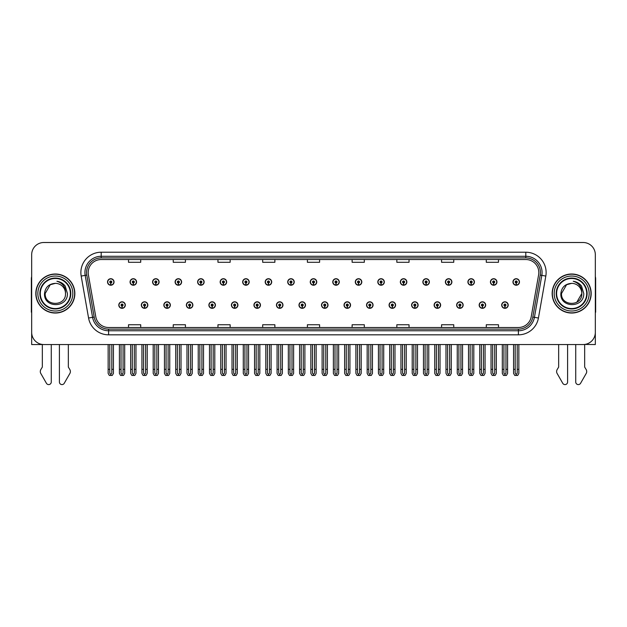 <?xml version="1.0" encoding="UTF-8"?>
<svg xmlns="http://www.w3.org/2000/svg" width="627" height="627" viewBox="0 0 627 627"><rect width="100%" height="100%" fill="white"/><g stroke="black" fill="none" stroke-linecap="round" stroke-linejoin="round"><path stroke-width="0.94" d="M321.51 305.067A3.253 3.253 0 0 0 324.762 308.319A3.253 3.253 0 0 0 328.015 305.067A3.253 3.253 0 0 0 324.762 301.814A3.253 3.253 0 0 0 321.51 305.067M344.035 305.067A3.253 3.253 0 0 0 347.287 308.319A3.253 3.253 0 0 0 350.54 305.067A3.253 3.253 0 0 0 347.287 301.814A3.253 3.253 0 0 0 344.035 305.067M366.552 305.067A3.253 3.253 0 0 0 369.805 308.319A3.253 3.253 0 0 0 373.057 305.067A3.253 3.253 0 0 0 369.805 301.814A3.253 3.253 0 0 0 366.552 305.067M434.127 305.067A3.253 3.253 0 0 0 437.38 308.319A3.253 3.253 0 0 0 440.632 305.067A3.253 3.253 0 0 0 437.38 301.814A3.253 3.253 0 0 0 434.127 305.067M479.169 305.067A3.253 3.253 0 0 0 482.422 308.319A3.253 3.253 0 0 0 485.674 305.067A3.253 3.253 0 0 0 482.422 301.814A3.253 3.253 0 0 0 479.169 305.067M456.652 305.067A3.253 3.253 0 0 0 459.904 308.319A3.253 3.253 0 0 0 463.157 305.067A3.253 3.253 0 0 0 459.904 301.814A3.253 3.253 0 0 0 456.652 305.067M389.077 305.067A3.253 3.253 0 0 0 392.33 308.319A3.253 3.253 0 0 0 395.582 305.067A3.253 3.253 0 0 0 392.33 301.814A3.253 3.253 0 0 0 389.077 305.067M298.985 305.067A3.253 3.253 0 0 0 302.238 308.319A3.253 3.253 0 0 0 305.49 305.067A3.253 3.253 0 0 0 302.238 301.814A3.253 3.253 0 0 0 298.985 305.067M276.46 305.067A3.253 3.253 0 0 0 279.713 308.319A3.253 3.253 0 0 0 282.965 305.067A3.253 3.253 0 0 0 279.713 301.814A3.253 3.253 0 0 0 276.46 305.067M253.943 305.067A3.253 3.253 0 0 0 257.195 308.319A3.253 3.253 0 0 0 260.448 305.067A3.253 3.253 0 0 0 257.195 301.814A3.253 3.253 0 0 0 253.943 305.067M231.418 305.067A3.253 3.253 0 0 0 234.67 308.319A3.253 3.253 0 0 0 237.923 305.067A3.253 3.253 0 0 0 234.67 301.814A3.253 3.253 0 0 0 231.418 305.067M208.893 305.067A3.253 3.253 0 0 0 212.145 308.319A3.253 3.253 0 0 0 215.398 305.067A3.253 3.253 0 0 0 212.145 301.814A3.253 3.253 0 0 0 208.893 305.067M186.368 305.067A3.253 3.253 0 0 0 189.62 308.319A3.253 3.253 0 0 0 192.873 305.067A3.253 3.253 0 0 0 189.62 301.814A3.253 3.253 0 0 0 186.368 305.067M163.843 305.067A3.253 3.253 0 0 0 167.095 308.319A3.253 3.253 0 0 0 170.348 305.067A3.253 3.253 0 0 0 167.095 301.814A3.253 3.253 0 0 0 163.843 305.067M141.326 305.067A3.253 3.253 0 0 0 144.578 308.319A3.253 3.253 0 0 0 147.831 305.067A3.253 3.253 0 0 0 144.578 301.814A3.253 3.253 0 0 0 141.326 305.067M118.801 305.067A3.253 3.253 0 0 0 122.053 308.319A3.253 3.253 0 0 0 125.306 305.067A3.253 3.253 0 0 0 122.053 301.814A3.253 3.253 0 0 0 118.801 305.067M411.602 305.067A3.253 3.253 0 0 0 414.855 308.319A3.253 3.253 0 0 0 418.107 305.067A3.253 3.253 0 0 0 414.855 301.814A3.253 3.253 0 0 0 411.602 305.067M310.247 281.978A3.253 3.253 0 0 0 313.5 285.23A3.253 3.253 0 0 0 316.753 281.978A3.253 3.253 0 0 0 313.5 278.725A3.253 3.253 0 0 0 310.247 281.978M332.772 281.978A3.253 3.253 0 0 0 336.025 285.23A3.253 3.253 0 0 0 339.278 281.978A3.253 3.253 0 0 0 336.025 278.725A3.253 3.253 0 0 0 332.772 281.978M355.297 281.978A3.253 3.253 0 0 0 358.55 285.23A3.253 3.253 0 0 0 361.803 281.978A3.253 3.253 0 0 0 358.55 278.725A3.253 3.253 0 0 0 355.297 281.978M422.864 281.978A3.253 3.253 0 0 0 426.117 285.23A3.253 3.253 0 0 0 429.37 281.978A3.253 3.253 0 0 0 426.117 278.725A3.253 3.253 0 0 0 422.864 281.978M445.389 281.978A3.253 3.253 0 0 0 448.642 285.23A3.253 3.253 0 0 0 451.895 281.978A3.253 3.253 0 0 0 448.642 278.725A3.253 3.253 0 0 0 445.389 281.978M467.907 281.978A3.253 3.253 0 0 0 471.159 285.23A3.253 3.253 0 0 0 474.412 281.978A3.253 3.253 0 0 0 471.159 278.725A3.253 3.253 0 0 0 467.907 281.978M377.815 281.978A3.253 3.253 0 0 0 381.067 285.23A3.253 3.253 0 0 0 384.32 281.978A3.253 3.253 0 0 0 381.067 278.725A3.253 3.253 0 0 0 377.815 281.978M490.432 281.978A3.253 3.253 0 0 0 493.684 285.23A3.253 3.253 0 0 0 496.937 281.978A3.253 3.253 0 0 0 493.684 278.725A3.253 3.253 0 0 0 490.432 281.978M287.722 281.978A3.253 3.253 0 0 0 290.975 285.23A3.253 3.253 0 0 0 294.228 281.978A3.253 3.253 0 0 0 290.975 278.725A3.253 3.253 0 0 0 287.722 281.978M265.197 281.978A3.253 3.253 0 0 0 268.45 285.23A3.253 3.253 0 0 0 271.703 281.978A3.253 3.253 0 0 0 268.45 278.725A3.253 3.253 0 0 0 265.197 281.978M242.68 281.978A3.253 3.253 0 0 0 245.933 285.23A3.253 3.253 0 0 0 249.185 281.978A3.253 3.253 0 0 0 245.933 278.725A3.253 3.253 0 0 0 242.68 281.978M220.155 281.978A3.253 3.253 0 0 0 223.408 285.23A3.253 3.253 0 0 0 226.66 281.978A3.253 3.253 0 0 0 223.408 278.725A3.253 3.253 0 0 0 220.155 281.978M197.63 281.978A3.253 3.253 0 0 0 200.883 285.23A3.253 3.253 0 0 0 204.136 281.978A3.253 3.253 0 0 0 200.883 278.725A3.253 3.253 0 0 0 197.63 281.978M175.105 281.978A3.253 3.253 0 0 0 178.358 285.23A3.253 3.253 0 0 0 181.611 281.978A3.253 3.253 0 0 0 178.358 278.725A3.253 3.253 0 0 0 175.105 281.978M152.588 281.978A3.253 3.253 0 0 0 155.841 285.23A3.253 3.253 0 0 0 159.093 281.978A3.253 3.253 0 0 0 155.841 278.725A3.253 3.253 0 0 0 152.588 281.978M130.063 281.978A3.253 3.253 0 0 0 133.316 285.23A3.253 3.253 0 0 0 136.568 281.978A3.253 3.253 0 0 0 133.316 278.725A3.253 3.253 0 0 0 130.063 281.978M107.538 281.978A3.253 3.253 0 0 0 110.791 285.23A3.253 3.253 0 0 0 114.043 281.978A3.253 3.253 0 0 0 110.791 278.725A3.253 3.253 0 0 0 107.538 281.978M400.339 281.978A3.253 3.253 0 0 0 403.592 285.23A3.253 3.253 0 0 0 406.845 281.978A3.253 3.253 0 0 0 403.592 278.725A3.253 3.253 0 0 0 400.339 281.978M501.694 305.067A3.253 3.253 0 0 0 504.947 308.319A3.253 3.253 0 0 0 508.199 305.067A3.253 3.253 0 0 0 504.947 301.814A3.253 3.253 0 0 0 501.694 305.067M512.957 281.978A3.253 3.253 0 0 0 516.209 285.23A3.253 3.253 0 0 0 519.462 281.978A3.253 3.253 0 0 0 516.209 278.725A3.253 3.253 0 0 0 512.957 281.978M584.67 344.442L595.329 344.544L595.329 254.695A12.195 12.195 0 0 0 583.126 242.5L43.874 242.5A12.195 12.195 0 0 0 31.671 254.695L31.671 344.544L42.33 344.544L42.33 367.085L40.88 369.475A4.068 4.068 0 0 0 40.59 373.096L46.429 383.293A2.594 2.594 0 0 0 51.273 381.992L51.273 344.544L59.4 344.544L59.4 381.992A2.594 2.594 0 0 0 64.244 383.293L70.083 373.096A4.068 4.068 0 0 0 69.793 369.475L68.343 367.085L68.343 344.544M558.657 344.544L558.657 367.085L557.207 369.475A4.068 4.068 0 0 0 556.917 373.096L562.756 383.293A2.594 2.594 0 0 0 567.6 381.992L567.6 344.544L575.727 344.544L575.727 381.992A2.594 2.594 0 0 0 580.571 383.293L586.41 373.096A4.068 4.068 0 0 0 586.12 369.475L584.67 367.085L584.67 344.544M35.825 293.522A19.515 19.515 0 0 0 55.341 313.038A19.515 19.515 0 0 0 74.848 293.522A19.515 19.515 0 0 0 55.341 274.007A19.515 19.515 0 0 0 35.825 293.522M552.152 293.522A19.515 19.515 0 0 0 571.659 313.038A19.515 19.515 0 0 0 591.175 293.522A19.515 19.515 0 0 0 571.659 274.007A19.515 19.515 0 0 0 552.152 293.522M88.188 272.541A13.01 13.01 0 0 1 101.198 259.531L525.802 259.531A13.01 13.01 0 0 1 538.617 274.798L531.218 316.76A13.01 13.01 0 0 1 518.404 327.506L108.596 327.506A13.01 13.01 0 0 1 95.782 316.76L88.383 274.798A13.01 13.01 0 0 1 88.188 272.541M86.557 272.541A14.633 14.633 0 0 0 86.785 275.088L94.183 317.043A14.633 14.633 0 0 0 108.596 329.136L518.404 329.136A14.633 14.633 0 0 0 532.817 317.043L540.215 275.088A14.633 14.633 0 0 0 525.802 257.909L101.198 257.909A14.633 14.633 0 0 0 86.557 272.541M81.181 276.076A20.33 20.33 0 0 1 101.198 252.219L525.802 252.219A20.33 20.33 0 0 1 545.819 276.076L538.428 318.03A20.33 20.33 0 0 1 518.404 334.826L108.596 334.826A20.33 20.33 0 0 1 88.572 318.03L81.181 276.076L85.178 275.371A16.263 16.263 0 0 1 101.198 256.278L525.802 256.278A16.263 16.263 0 0 1 541.822 275.371L534.423 317.325A16.263 16.263 0 0 1 518.404 330.758L108.596 330.758A16.263 16.263 0 0 1 92.577 317.325L85.178 275.371A16.263 16.263 0 0 1 84.935 272.541M583.126 242.5L43.874 242.5M31.671 254.695L31.671 332.349A12.195 12.195 0 0 0 43.874 344.544L583.126 344.544A12.195 12.195 0 0 0 595.329 332.349L595.329 254.695M307.402 259.531L307.402 262.29L319.598 262.29L319.598 259.531M262.682 259.531L262.682 262.29L274.877 262.29L274.877 259.531M217.961 259.531L217.961 262.29L230.156 262.29L230.156 259.531M173.24 259.531L173.24 262.29L185.435 262.29L185.435 259.531M128.519 259.531L128.519 262.29L140.714 262.29L140.714 259.531M352.123 259.531L352.123 262.29L364.318 262.29L364.318 259.531M396.844 259.531L396.844 262.29L409.039 262.29L409.039 259.531M441.565 259.531L441.565 262.29L453.76 262.29L453.76 259.531M486.286 259.531L486.286 262.29L498.481 262.29L498.481 259.531M319.598 327.506L319.598 324.755L307.402 324.755L307.402 327.506M274.877 327.506L274.877 324.755L262.682 324.755L262.682 327.506M230.156 327.506L230.156 324.755L217.961 324.755L217.961 327.506M185.435 327.506L185.435 324.755L173.24 324.755L173.24 327.506M140.714 327.506L140.714 324.755L128.519 324.755L128.519 327.506M364.318 327.506L364.318 324.755L352.123 324.755L352.123 327.506M409.039 327.506L409.039 324.755L396.844 324.755L396.844 327.506M453.76 327.506L453.76 324.755L441.565 324.755L441.565 327.506M498.481 327.506L498.481 324.755L486.286 324.755L486.286 327.506M505.965 344.544L505.965 373.12L504.947 374.57L503.928 373.12L503.928 369.342L502.305 369.342L502.305 373.41L503.481 375.44L506.42 375.44L507.588 373.41L507.588 344.544M504.9 306.086L504.813 308.116A3.049 3.049 0 0 1 501.898 305.067A3.049 3.049 0 0 1 504.947 302.018A3.049 3.049 0 0 1 507.995 305.067A3.049 3.049 0 0 1 505.08 308.116L504.994 306.086A1.019 1.019 0 0 0 505.965 305.067A1.019 1.019 0 0 0 504.947 304.048A1.019 1.019 0 0 0 503.928 305.067A1.019 1.019 0 0 0 504.9 306.086L504.931 305.474A0.408 0.408 0 0 1 504.539 305.067A0.408 0.408 0 0 1 504.947 304.659A0.408 0.408 0 0 1 505.354 305.067A0.408 0.408 0 0 1 504.962 305.474L504.994 306.086M502.305 344.544L502.305 369.342M503.928 344.544L503.928 369.342M505.965 369.342L507.588 369.342M517.228 344.544L517.228 373.12L516.209 374.57L515.19 373.12L515.19 369.342L513.568 369.342L513.568 373.41L514.743 375.44L517.675 375.44L518.85 373.41L518.85 344.544M516.162 282.989L516.076 285.019A3.049 3.049 0 0 1 513.16 281.978A3.049 3.049 0 0 1 516.209 278.929A3.049 3.049 0 0 1 519.258 281.978A3.049 3.049 0 0 1 516.342 285.019L516.256 282.989A1.019 1.019 0 0 0 517.228 281.978A1.019 1.019 0 0 0 516.209 280.959A1.019 1.019 0 0 0 515.19 281.978A1.019 1.019 0 0 0 516.162 282.989L516.193 282.385A0.408 0.408 0 0 1 515.802 281.978A0.408 0.408 0 0 1 516.209 281.57A0.408 0.408 0 0 1 516.617 281.978A0.408 0.408 0 0 1 516.225 282.385L516.256 282.989M513.568 344.544L513.568 369.342M515.19 344.544L515.19 369.342M517.228 369.342L518.85 369.342M483.441 344.544L483.441 373.12L482.422 374.57L481.411 373.12L481.411 369.342L479.78 369.342L479.78 373.41L480.956 375.44L483.895 375.44L485.063 373.41L485.063 344.544M482.382 306.086L482.288 308.116A3.049 3.049 0 0 1 479.373 305.067A3.049 3.049 0 0 1 482.422 302.018A3.049 3.049 0 0 1 485.47 305.067A3.049 3.049 0 0 1 482.555 308.116L482.469 306.086A1.019 1.019 0 0 0 483.441 305.067A1.019 1.019 0 0 0 482.422 304.048A1.019 1.019 0 0 0 481.411 305.067A1.019 1.019 0 0 0 482.382 306.086L482.406 305.474A0.408 0.408 0 0 1 482.014 305.067A0.408 0.408 0 0 1 482.422 304.659A0.408 0.408 0 0 1 482.829 305.067A0.408 0.408 0 0 1 482.445 305.474L482.469 306.086M479.78 344.544L479.78 369.342M481.411 344.544L481.411 369.342M483.441 369.342L485.063 369.342M460.916 344.544L460.916 373.12L459.904 374.57L458.886 373.12L458.886 369.342L457.255 369.342L457.255 373.41L458.431 375.44L461.37 375.44L462.546 373.41L462.546 344.544M459.857 306.086L459.771 308.116A3.049 3.049 0 0 1 456.848 305.067A3.049 3.049 0 0 1 459.904 302.018A3.049 3.049 0 0 1 462.953 305.067A3.049 3.049 0 0 1 460.038 308.116L459.944 306.086A1.019 1.019 0 0 0 460.916 305.067A1.019 1.019 0 0 0 459.904 304.048A1.019 1.019 0 0 0 458.886 305.067A1.019 1.019 0 0 0 459.857 306.086L459.881 305.474A0.408 0.408 0 0 1 459.497 305.067A0.408 0.408 0 0 1 459.904 304.659A0.408 0.408 0 0 1 460.304 305.067A0.408 0.408 0 0 1 459.92 305.474L459.944 306.086M457.255 344.544L457.255 369.342M458.886 344.544L458.886 369.342M460.916 369.342L462.546 369.342M438.391 344.544L438.391 373.12L437.38 374.57L436.361 373.12L436.361 369.342L434.738 369.342L434.738 373.41L435.906 375.44L438.845 375.44L440.021 373.41L440.021 344.544M437.332 306.086L437.246 308.116A3.049 3.049 0 0 1 434.331 305.067A3.049 3.049 0 0 1 437.38 302.018A3.049 3.049 0 0 1 440.428 305.067A3.049 3.049 0 0 1 437.513 308.116L437.419 306.086A1.019 1.019 0 0 0 438.391 305.067A1.019 1.019 0 0 0 437.38 304.048A1.019 1.019 0 0 0 436.361 305.067A1.019 1.019 0 0 0 437.332 306.086L437.364 305.474A0.408 0.408 0 0 1 436.972 305.067A0.408 0.408 0 0 1 437.38 304.659A0.408 0.408 0 0 1 437.787 305.067A0.408 0.408 0 0 1 437.395 305.474L437.419 306.086M434.738 344.544L434.738 369.342M436.361 344.544L436.361 369.342M438.391 369.342L440.021 369.342M494.703 344.544L494.703 373.12L493.684 374.57L492.673 373.12L492.673 369.342L491.043 369.342L491.043 373.41L492.219 375.44L495.158 375.44L496.325 373.41L496.325 344.544M493.645 282.989L493.551 285.019A3.049 3.049 0 0 1 490.635 281.978A3.049 3.049 0 0 1 493.684 278.929A3.049 3.049 0 0 1 496.733 281.978A3.049 3.049 0 0 1 493.817 285.019L493.731 282.989A1.019 1.019 0 0 0 494.703 281.978A1.019 1.019 0 0 0 493.684 280.959A1.019 1.019 0 0 0 492.673 281.978A1.019 1.019 0 0 0 493.645 282.989L493.668 282.385A0.408 0.408 0 0 1 493.277 281.978A0.408 0.408 0 0 1 493.684 281.57A0.408 0.408 0 0 1 494.092 281.978A0.408 0.408 0 0 1 493.7 282.385L493.731 282.989M491.043 344.544L491.043 369.342M492.673 344.544L492.673 369.342M494.703 369.342L496.325 369.342M472.178 344.544L472.178 373.12L471.159 374.57L470.148 373.12L470.148 369.342L468.518 369.342L468.518 373.41L469.694 375.44L472.633 375.44L473.808 373.41L473.808 344.544M471.12 282.989L471.026 285.019A3.049 3.049 0 0 1 468.11 281.978A3.049 3.049 0 0 1 471.159 278.929A3.049 3.049 0 0 1 474.208 281.978A3.049 3.049 0 0 1 471.292 285.019L471.206 282.989A1.019 1.019 0 0 0 472.178 281.978A1.019 1.019 0 0 0 471.159 280.959A1.019 1.019 0 0 0 470.148 281.978A1.019 1.019 0 0 0 471.12 282.989L471.143 282.385A0.408 0.408 0 0 1 470.759 281.978A0.408 0.408 0 0 1 471.159 281.57A0.408 0.408 0 0 1 471.567 281.978A0.408 0.408 0 0 1 471.183 282.385L471.206 282.989M468.518 344.544L468.518 369.342M470.148 344.544L470.148 369.342M472.178 369.342L473.808 369.342M449.653 344.544L449.653 373.12L448.642 374.57L447.623 373.12L447.623 369.342L445.993 369.342L445.993 373.41L447.169 375.44L450.108 375.44L451.283 373.41L451.283 344.544M448.595 282.989L448.509 285.019A3.049 3.049 0 0 1 445.593 281.978A3.049 3.049 0 0 1 448.642 278.929A3.049 3.049 0 0 1 451.691 281.978A3.049 3.049 0 0 1 448.775 285.019L448.681 282.989A1.019 1.019 0 0 0 449.653 281.978A1.019 1.019 0 0 0 448.642 280.959A1.019 1.019 0 0 0 447.623 281.978A1.019 1.019 0 0 0 448.595 282.989L448.618 282.385A0.408 0.408 0 0 1 448.234 281.978A0.408 0.408 0 0 1 448.642 281.57A0.408 0.408 0 0 1 449.05 281.978A0.408 0.408 0 0 1 448.658 282.385L448.681 282.989M445.993 344.544L445.993 369.342M447.623 344.544L447.623 369.342M449.653 369.342L451.283 369.342M427.136 344.544L427.136 373.12L426.117 374.57L425.098 373.12L425.098 369.342L423.476 369.342L423.476 373.41L424.644 375.44L427.583 375.44L428.758 373.41L428.758 344.544M426.07 282.989L425.984 285.019A3.049 3.049 0 0 1 423.068 281.978A3.049 3.049 0 0 1 426.117 278.929A3.049 3.049 0 0 1 429.166 281.978A3.049 3.049 0 0 1 426.25 285.019L426.164 282.989A1.019 1.019 0 0 0 427.136 281.978A1.019 1.019 0 0 0 426.117 280.959A1.019 1.019 0 0 0 425.098 281.978A1.019 1.019 0 0 0 426.07 282.989L426.101 282.385A0.408 0.408 0 0 1 425.709 281.978A0.408 0.408 0 0 1 426.117 281.57A0.408 0.408 0 0 1 426.525 281.978A0.408 0.408 0 0 1 426.133 282.385L426.164 282.989M423.476 344.544L423.476 369.342M425.098 344.544L425.098 369.342M427.136 369.342L428.758 369.342M31.671 312.199A8.127 8.127 0 0 0 31.35 312.222L31.35 278.882A8.127 8.127 0 0 1 31.671 276.609M31.671 319.543L31.671 315.475M595.329 276.609A8.127 8.127 0 0 1 595.65 278.882L595.65 312.222A8.127 8.127 0 0 0 595.329 312.199M595.329 315.475L595.329 319.543M70.381 293.522A15.04 15.04 0 0 1 55.341 308.562A15.04 15.04 0 0 1 40.293 293.522A15.04 15.04 0 0 1 55.341 278.482A15.04 15.04 0 0 1 70.381 293.522M44.525 293.522C43.576 308.437 67.935 308.17 67.434 293.522L65.208 286.077C63.084 283.349 60.317 281.742 56.916 281.257C62.919 283.177 65.78 287.268 65.498 293.522C66.125 306.634 44.548 306.634 45.175 293.522L50.254 284.721L55.341 283.357C48.945 283.78 45.34 287.166 44.525 293.522M36.029 293.522A19.312 19.312 0 0 1 55.341 274.211A19.312 19.312 0 0 1 74.644 293.522A19.312 19.312 0 0 1 55.341 312.834A19.312 19.312 0 0 1 36.029 293.522M65.498 293.522C66.125 306.634 44.548 306.634 45.175 293.522L50.254 284.721L55.341 283.357L50.254 284.721L45.175 293.522L50.254 284.721L55.341 283.357A10.165 10.165 0 0 1 65.498 293.522M586.707 293.522A15.04 15.04 0 0 1 571.659 308.562A15.04 15.04 0 0 1 556.619 293.522A15.04 15.04 0 0 1 571.659 278.482A15.04 15.04 0 0 1 586.707 293.522M560.851 293.522C559.903 308.437 584.262 308.17 583.761 293.522L581.535 286.077C579.411 283.349 576.644 281.742 573.235 281.257C579.246 283.177 582.107 287.268 581.825 293.522C582.452 306.634 560.875 306.634 561.502 293.522L566.581 284.721L571.659 283.357C565.272 283.78 561.667 287.166 560.851 293.522M552.356 293.522A19.312 19.312 0 0 1 571.659 274.211A19.312 19.312 0 0 1 590.971 293.522A19.312 19.312 0 0 1 571.659 312.834A19.312 19.312 0 0 1 552.356 293.522M561.502 293.522L566.581 284.721L571.659 283.357L566.581 284.721L561.502 293.522L566.581 284.721L571.659 283.357A10.165 10.165 0 0 1 581.825 293.522C582.452 306.634 560.875 306.634 561.502 293.522C560.875 306.634 582.452 306.634 581.825 293.522L576.746 302.324M415.873 344.544L415.873 373.12L414.855 374.57L413.836 373.12L413.836 369.342L412.213 369.342L412.213 373.41L413.389 375.44L416.32 375.44L417.496 373.41L417.496 344.544M414.808 306.086L414.721 308.116A3.049 3.049 0 0 1 411.806 305.067A3.049 3.049 0 0 1 414.855 302.018A3.049 3.049 0 0 1 417.903 305.067A3.049 3.049 0 0 1 414.988 308.116L414.902 306.086A1.019 1.019 0 0 0 415.873 305.067A1.019 1.019 0 0 0 414.855 304.048A1.019 1.019 0 0 0 413.836 305.067A1.019 1.019 0 0 0 414.808 306.086L414.839 305.474A0.408 0.408 0 0 1 414.447 305.067A0.408 0.408 0 0 1 414.855 304.659A0.408 0.408 0 0 1 415.262 305.067A0.408 0.408 0 0 1 414.87 305.474L414.902 306.086M412.213 344.544L412.213 369.342M413.836 344.544L413.836 369.342M415.873 369.342L417.496 369.342M393.348 344.544L393.348 373.12L392.33 374.57L391.319 373.12L391.319 369.342L389.688 369.342L389.688 373.41L390.864 375.44L393.803 375.44L394.971 373.41L394.971 344.544M392.29 306.086L392.196 308.116A3.049 3.049 0 0 1 389.281 305.067A3.049 3.049 0 0 1 392.33 302.018A3.049 3.049 0 0 1 395.378 305.067A3.049 3.049 0 0 1 392.463 308.116L392.377 306.086A1.019 1.019 0 0 0 393.348 305.067A1.019 1.019 0 0 0 392.33 304.048A1.019 1.019 0 0 0 391.319 305.067A1.019 1.019 0 0 0 392.29 306.086L392.314 305.474A0.408 0.408 0 0 1 391.922 305.067A0.408 0.408 0 0 1 392.33 304.659A0.408 0.408 0 0 1 392.737 305.067A0.408 0.408 0 0 1 392.345 305.474L392.377 306.086M389.688 344.544L389.688 369.342M391.319 344.544L391.319 369.342M393.348 369.342L394.971 369.342M370.823 344.544L370.823 373.12L369.805 374.57L368.794 373.12L368.794 369.342L367.163 369.342L367.163 373.41L368.339 375.44L371.278 375.44L372.454 373.41L372.454 344.544M369.765 306.086L369.671 308.116A3.049 3.049 0 0 1 366.756 305.067A3.049 3.049 0 0 1 369.805 302.018A3.049 3.049 0 0 1 372.853 305.067A3.049 3.049 0 0 1 369.938 308.116L369.852 306.086A1.019 1.019 0 0 0 370.823 305.067A1.019 1.019 0 0 0 369.805 304.048A1.019 1.019 0 0 0 368.794 305.067A1.019 1.019 0 0 0 369.765 306.086L369.789 305.474A0.408 0.408 0 0 1 369.405 305.067A0.408 0.408 0 0 1 369.805 304.659A0.408 0.408 0 0 1 370.212 305.067A0.408 0.408 0 0 1 369.828 305.474L369.852 306.086M367.163 344.544L367.163 369.342M368.794 344.544L368.794 369.342M370.823 369.342L372.454 369.342M404.611 344.544L404.611 373.12L403.592 374.57L402.573 373.12L402.573 369.342L400.951 369.342L400.951 373.41L402.126 375.44L405.066 375.44L406.233 373.41L406.233 344.544M403.545 282.989L403.459 285.019A3.049 3.049 0 0 1 400.543 281.978A3.049 3.049 0 0 1 403.592 278.929A3.049 3.049 0 0 1 406.641 281.978A3.049 3.049 0 0 1 403.725 285.019L403.639 282.989A1.019 1.019 0 0 0 404.611 281.978A1.019 1.019 0 0 0 403.592 280.959A1.019 1.019 0 0 0 402.573 281.978A1.019 1.019 0 0 0 403.545 282.989L403.576 282.385A0.408 0.408 0 0 1 403.185 281.978A0.408 0.408 0 0 1 403.592 281.57A0.408 0.408 0 0 1 404 281.978A0.408 0.408 0 0 1 403.608 282.385L403.639 282.989M400.951 344.544L400.951 369.342M402.573 344.544L402.573 369.342M404.611 369.342L406.233 369.342M382.086 344.544L382.086 373.12L381.067 374.57L380.056 373.12L380.056 369.342L378.426 369.342L378.426 373.41L379.601 375.44L382.541 375.44L383.716 373.41L383.716 344.544M381.028 282.989L380.934 285.019A3.049 3.049 0 0 1 378.018 281.978A3.049 3.049 0 0 1 381.067 278.929A3.049 3.049 0 0 1 384.116 281.978A3.049 3.049 0 0 1 381.2 285.019L381.114 282.989A1.019 1.019 0 0 0 382.086 281.978A1.019 1.019 0 0 0 381.067 280.959A1.019 1.019 0 0 0 380.056 281.978A1.019 1.019 0 0 0 381.028 282.989L381.051 282.385A0.408 0.408 0 0 1 380.66 281.978A0.408 0.408 0 0 1 381.067 281.57A0.408 0.408 0 0 1 381.475 281.978A0.408 0.408 0 0 1 381.091 282.385L381.114 282.989M378.426 344.544L378.426 369.342M380.056 344.544L380.056 369.342M382.086 369.342L383.716 369.342M359.561 344.544L359.561 373.12L358.55 374.57L357.531 373.12L357.531 369.342L355.901 369.342L355.901 373.41L357.077 375.44L360.016 375.44L361.191 373.41L361.191 344.544M358.503 282.989L358.417 285.019A3.049 3.049 0 0 1 355.501 281.978A3.049 3.049 0 0 1 358.55 278.929A3.049 3.049 0 0 1 361.599 281.978A3.049 3.049 0 0 1 358.683 285.019L358.589 282.989A1.019 1.019 0 0 0 359.561 281.978A1.019 1.019 0 0 0 358.55 280.959A1.019 1.019 0 0 0 357.531 281.978A1.019 1.019 0 0 0 358.503 282.989L358.526 282.385A0.408 0.408 0 0 1 358.142 281.978A0.408 0.408 0 0 1 358.55 281.57A0.408 0.408 0 0 1 358.95 281.978A0.408 0.408 0 0 1 358.566 282.385L358.589 282.989M355.901 344.544L355.901 369.342M357.531 344.544L357.531 369.342M359.561 369.342L361.191 369.342M348.298 344.544L348.298 373.12L347.287 374.57L346.269 373.12L346.269 369.342L344.638 369.342L344.638 373.41L345.814 375.44L348.753 375.44L349.929 373.41L349.929 344.544M347.24 306.086L347.154 308.116A3.049 3.049 0 0 1 344.239 305.067A3.049 3.049 0 0 1 347.287 302.018A3.049 3.049 0 0 1 350.336 305.067A3.049 3.049 0 0 1 347.421 308.116L347.327 306.086A1.019 1.019 0 0 0 348.298 305.067A1.019 1.019 0 0 0 347.287 304.048A1.019 1.019 0 0 0 346.269 305.067A1.019 1.019 0 0 0 347.24 306.086L347.264 305.474A0.408 0.408 0 0 1 346.88 305.067A0.408 0.408 0 0 1 347.287 304.659A0.408 0.408 0 0 1 347.695 305.067A0.408 0.408 0 0 1 347.303 305.474L347.327 306.086M344.638 344.544L344.638 369.342M346.269 344.544L346.269 369.342M348.298 369.342L349.929 369.342M325.781 344.544L325.781 373.12L324.762 374.57L323.744 373.12L323.744 369.342L322.121 369.342L322.121 373.41L323.289 375.44L326.228 375.44L327.404 373.41L327.404 344.544M324.715 306.086L324.629 308.116A3.049 3.049 0 0 1 321.714 305.067A3.049 3.049 0 0 1 324.762 302.018A3.049 3.049 0 0 1 327.811 305.067A3.049 3.049 0 0 1 324.896 308.116L324.81 306.086A1.019 1.019 0 0 0 325.781 305.067A1.019 1.019 0 0 0 324.762 304.048A1.019 1.019 0 0 0 323.744 305.067A1.019 1.019 0 0 0 324.715 306.086L324.747 305.474A0.408 0.408 0 0 1 324.355 305.067A0.408 0.408 0 0 1 324.762 304.659A0.408 0.408 0 0 1 325.17 305.067A0.408 0.408 0 0 1 324.778 305.474L324.81 306.086M322.121 344.544L322.121 369.342M323.744 344.544L323.744 369.342M325.781 369.342L327.404 369.342M303.256 344.544L303.256 373.12L302.238 374.57L301.219 373.12L301.219 369.342L299.596 369.342L299.596 373.41L300.772 375.44L303.711 375.44L304.879 373.41L304.879 344.544M302.19 306.086L302.104 308.116A3.049 3.049 0 0 1 299.189 305.067A3.049 3.049 0 0 1 302.238 302.018A3.049 3.049 0 0 1 305.286 305.067A3.049 3.049 0 0 1 302.371 308.116L302.285 306.086A1.019 1.019 0 0 0 303.256 305.067A1.019 1.019 0 0 0 302.238 304.048A1.019 1.019 0 0 0 301.219 305.067A1.019 1.019 0 0 0 302.19 306.086L302.222 305.474A0.408 0.408 0 0 1 301.83 305.067A0.408 0.408 0 0 1 302.238 304.659A0.408 0.408 0 0 1 302.645 305.067A0.408 0.408 0 0 1 302.253 305.474L302.285 306.086M299.596 344.544L299.596 369.342M301.219 344.544L301.219 369.342M303.256 369.342L304.879 369.342M280.731 344.544L280.731 373.12L279.713 374.57L278.702 373.12L278.702 369.342L277.071 369.342L277.071 373.41L278.247 375.44L281.186 375.44L282.362 373.41L282.362 344.544M279.673 306.086L279.579 308.116A3.049 3.049 0 0 1 276.664 305.067A3.049 3.049 0 0 1 279.713 302.018A3.049 3.049 0 0 1 282.761 305.067A3.049 3.049 0 0 1 279.846 308.116L279.76 306.086A1.019 1.019 0 0 0 280.731 305.067A1.019 1.019 0 0 0 279.713 304.048A1.019 1.019 0 0 0 278.702 305.067A1.019 1.019 0 0 0 279.673 306.086L279.697 305.474A0.408 0.408 0 0 1 279.305 305.067A0.408 0.408 0 0 1 279.713 304.659A0.408 0.408 0 0 1 280.12 305.067A0.408 0.408 0 0 1 279.736 305.474L279.76 306.086M277.071 344.544L277.071 369.342M278.702 344.544L278.702 369.342M280.731 369.342L282.362 369.342M258.206 344.544L258.206 373.12L257.195 374.57L256.177 373.12L256.177 369.342L254.546 369.342L254.546 373.41L255.722 375.44L258.661 375.44L259.837 373.41L259.837 344.544M257.148 306.086L257.062 308.116A3.049 3.049 0 0 1 254.147 305.067A3.049 3.049 0 0 1 257.195 302.018A3.049 3.049 0 0 1 260.244 305.067A3.049 3.049 0 0 1 257.329 308.116L257.235 306.086A1.019 1.019 0 0 0 258.206 305.067A1.019 1.019 0 0 0 257.195 304.048A1.019 1.019 0 0 0 256.177 305.067A1.019 1.019 0 0 0 257.148 306.086L257.172 305.474A0.408 0.408 0 0 1 256.788 305.067A0.408 0.408 0 0 1 257.195 304.659A0.408 0.408 0 0 1 257.595 305.067A0.408 0.408 0 0 1 257.211 305.474L257.235 306.086M254.546 344.544L254.546 369.342M256.177 344.544L256.177 369.342M258.206 369.342L259.837 369.342M337.036 344.544L337.036 373.12L336.025 374.57L335.006 373.12L335.006 369.342L333.384 369.342L333.384 373.41L334.552 375.44L337.491 375.44L338.666 373.41L338.666 344.544M335.978 282.989L335.892 285.019A3.049 3.049 0 0 1 332.976 281.978A3.049 3.049 0 0 1 336.025 278.929A3.049 3.049 0 0 1 339.074 281.978A3.049 3.049 0 0 1 336.158 285.019L336.064 282.989A1.019 1.019 0 0 0 337.036 281.978A1.019 1.019 0 0 0 336.025 280.959A1.019 1.019 0 0 0 335.006 281.978A1.019 1.019 0 0 0 335.978 282.989L336.009 282.385A0.408 0.408 0 0 1 335.617 281.978A0.408 0.408 0 0 1 336.025 281.57A0.408 0.408 0 0 1 336.433 281.978A0.408 0.408 0 0 1 336.041 282.385L336.064 282.989M333.384 344.544L333.384 369.342M335.006 344.544L335.006 369.342M337.036 369.342L338.666 369.342M314.519 344.544L314.519 373.12L313.5 374.57L312.481 373.12L312.481 369.342L310.859 369.342L310.859 373.41L312.034 375.44L314.966 375.44L316.141 373.41L316.141 344.544M313.453 282.989L313.367 285.019A3.049 3.049 0 0 1 310.451 281.978A3.049 3.049 0 0 1 313.5 278.929A3.049 3.049 0 0 1 316.549 281.978A3.049 3.049 0 0 1 313.633 285.019L313.547 282.989A1.019 1.019 0 0 0 314.519 281.978A1.019 1.019 0 0 0 313.5 280.959A1.019 1.019 0 0 0 312.481 281.978A1.019 1.019 0 0 0 313.453 282.989L313.484 282.385A0.408 0.408 0 0 1 313.092 281.978A0.408 0.408 0 0 1 313.5 281.57A0.408 0.408 0 0 1 313.908 281.978A0.408 0.408 0 0 1 313.516 282.385L313.547 282.989M310.859 344.544L310.859 369.342M312.481 344.544L312.481 369.342M314.519 369.342L316.141 369.342M291.994 344.544L291.994 373.12L290.975 374.57L289.964 373.12L289.964 369.342L288.334 369.342L288.334 373.41L289.509 375.44L292.448 375.44L293.616 373.41L293.616 344.544M290.936 282.989L290.842 285.019A3.049 3.049 0 0 1 287.926 281.978A3.049 3.049 0 0 1 290.975 278.929A3.049 3.049 0 0 1 294.024 281.978A3.049 3.049 0 0 1 291.108 285.019L291.022 282.989A1.019 1.019 0 0 0 291.994 281.978A1.019 1.019 0 0 0 290.975 280.959A1.019 1.019 0 0 0 289.964 281.978A1.019 1.019 0 0 0 290.936 282.989L290.959 282.385A0.408 0.408 0 0 1 290.567 281.978A0.408 0.408 0 0 1 290.975 281.57A0.408 0.408 0 0 1 291.383 281.978A0.408 0.408 0 0 1 290.991 282.385L291.022 282.989M288.334 344.544L288.334 369.342M289.964 344.544L289.964 369.342M291.994 369.342L293.616 369.342M269.469 344.544L269.469 373.12L268.45 374.57L267.439 373.12L267.439 369.342L265.809 369.342L265.809 373.41L266.984 375.44L269.923 375.44L271.099 373.41L271.099 344.544M268.411 282.989L268.317 285.019A3.049 3.049 0 0 1 265.401 281.978A3.049 3.049 0 0 1 268.45 278.929A3.049 3.049 0 0 1 271.499 281.978A3.049 3.049 0 0 1 268.583 285.019L268.497 282.989A1.019 1.019 0 0 0 269.469 281.978A1.019 1.019 0 0 0 268.45 280.959A1.019 1.019 0 0 0 267.439 281.978A1.019 1.019 0 0 0 268.411 282.989L268.434 282.385A0.408 0.408 0 0 1 268.05 281.978A0.408 0.408 0 0 1 268.45 281.57A0.408 0.408 0 0 1 268.858 281.978A0.408 0.408 0 0 1 268.474 282.385L268.497 282.989M265.809 344.544L265.809 369.342M267.439 344.544L267.439 369.342M269.469 369.342L271.099 369.342M246.944 344.544L246.944 373.12L245.933 374.57L244.914 373.12L244.914 369.342L243.284 369.342L243.284 373.41L244.459 375.44L247.399 375.44L248.574 373.41L248.574 344.544M245.886 282.989L245.8 285.019A3.049 3.049 0 0 1 242.884 281.978A3.049 3.049 0 0 1 245.933 278.929A3.049 3.049 0 0 1 248.982 281.978A3.049 3.049 0 0 1 246.066 285.019L245.972 282.989A1.019 1.019 0 0 0 246.944 281.978A1.019 1.019 0 0 0 245.933 280.959A1.019 1.019 0 0 0 244.914 281.978A1.019 1.019 0 0 0 245.886 282.989L245.909 282.385A0.408 0.408 0 0 1 245.525 281.978A0.408 0.408 0 0 1 245.933 281.57A0.408 0.408 0 0 1 246.34 281.978A0.408 0.408 0 0 1 245.949 282.385L245.972 282.989M243.284 344.544L243.284 369.342M244.914 344.544L244.914 369.342M246.944 369.342L248.574 369.342M235.681 344.544L235.681 373.12L234.67 374.57L233.652 373.12L233.652 369.342L232.029 369.342L232.029 373.41L233.197 375.44L236.136 375.44L237.312 373.41L237.312 344.544M234.623 306.086L234.537 308.116A3.049 3.049 0 0 1 231.622 305.067A3.049 3.049 0 0 1 234.67 302.018A3.049 3.049 0 0 1 237.719 305.067A3.049 3.049 0 0 1 234.804 308.116L234.71 306.086A1.019 1.019 0 0 0 235.681 305.067A1.019 1.019 0 0 0 234.67 304.048A1.019 1.019 0 0 0 233.652 305.067A1.019 1.019 0 0 0 234.623 306.086L234.655 305.474A0.408 0.408 0 0 1 234.263 305.067A0.408 0.408 0 0 1 234.67 304.659A0.408 0.408 0 0 1 235.078 305.067A0.408 0.408 0 0 1 234.686 305.474L234.71 306.086M232.029 344.544L232.029 369.342M233.652 344.544L233.652 369.342M235.681 369.342L237.312 369.342M213.164 344.544L213.164 373.12L212.145 374.57L211.127 373.12L211.127 369.342L209.504 369.342L209.504 373.41L210.68 375.44L213.611 375.44L214.787 373.41L214.787 344.544M212.098 306.086L212.012 308.116A3.049 3.049 0 0 1 209.097 305.067A3.049 3.049 0 0 1 212.145 302.018A3.049 3.049 0 0 1 215.194 305.067A3.049 3.049 0 0 1 212.279 308.116L212.192 306.086A1.019 1.019 0 0 0 213.164 305.067A1.019 1.019 0 0 0 212.145 304.048A1.019 1.019 0 0 0 211.127 305.067A1.019 1.019 0 0 0 212.098 306.086L212.13 305.474A0.408 0.408 0 0 1 211.738 305.067A0.408 0.408 0 0 1 212.145 304.659A0.408 0.408 0 0 1 212.553 305.067A0.408 0.408 0 0 1 212.161 305.474L212.192 306.086M209.504 344.544L209.504 369.342M211.127 344.544L211.127 369.342M213.164 369.342L214.787 369.342M190.639 344.544L190.639 373.12L189.62 374.57L188.609 373.12L188.609 369.342L186.979 369.342L186.979 373.41L188.155 375.44L191.094 375.44L192.262 373.41L192.262 344.544M189.581 306.086L189.487 308.116A3.049 3.049 0 0 1 186.572 305.067A3.049 3.049 0 0 1 189.62 302.018A3.049 3.049 0 0 1 192.669 305.067A3.049 3.049 0 0 1 189.754 308.116L189.667 306.086A1.019 1.019 0 0 0 190.639 305.067A1.019 1.019 0 0 0 189.62 304.048A1.019 1.019 0 0 0 188.609 305.067A1.019 1.019 0 0 0 189.581 306.086L189.605 305.474A0.408 0.408 0 0 1 189.213 305.067A0.408 0.408 0 0 1 189.62 304.659A0.408 0.408 0 0 1 190.028 305.067A0.408 0.408 0 0 1 189.636 305.474L189.667 306.086M186.979 344.544L186.979 369.342M188.609 344.544L188.609 369.342M190.639 369.342L192.262 369.342M168.114 344.544L168.114 373.12L167.095 374.57L166.084 373.12L166.084 369.342L164.454 369.342L164.454 373.41L165.63 375.44L168.569 375.44L169.745 373.41L169.745 344.544M167.056 306.086L166.962 308.116A3.049 3.049 0 0 1 164.047 305.067A3.049 3.049 0 0 1 167.095 302.018A3.049 3.049 0 0 1 170.152 305.067A3.049 3.049 0 0 1 167.229 308.116L167.143 306.086A1.019 1.019 0 0 0 168.114 305.067A1.019 1.019 0 0 0 167.095 304.048A1.019 1.019 0 0 0 166.084 305.067A1.019 1.019 0 0 0 167.056 306.086L167.08 305.474A0.408 0.408 0 0 1 166.696 305.067A0.408 0.408 0 0 1 167.095 304.659A0.408 0.408 0 0 1 167.503 305.067A0.408 0.408 0 0 1 167.119 305.474L167.143 306.086M164.454 344.544L164.454 369.342M166.084 344.544L166.084 369.342M168.114 369.342L169.745 369.342M145.589 344.544L145.589 373.12L144.578 374.57L143.559 373.12L143.559 369.342L141.937 369.342L141.937 373.41L143.105 375.44L146.044 375.44L147.22 373.41L147.22 344.544M144.531 306.086L144.445 308.116A3.049 3.049 0 0 1 141.53 305.067A3.049 3.049 0 0 1 144.578 302.018A3.049 3.049 0 0 1 147.627 305.067A3.049 3.049 0 0 1 144.712 308.116L144.618 306.086A1.019 1.019 0 0 0 145.589 305.067A1.019 1.019 0 0 0 144.578 304.048A1.019 1.019 0 0 0 143.559 305.067A1.019 1.019 0 0 0 144.531 306.086L144.555 305.474A0.408 0.408 0 0 1 144.171 305.067A0.408 0.408 0 0 1 144.578 304.659A0.408 0.408 0 0 1 144.986 305.067A0.408 0.408 0 0 1 144.594 305.474L144.618 306.086M141.937 344.544L141.937 369.342M143.559 344.544L143.559 369.342M145.589 369.342L147.22 369.342M123.072 344.544L123.072 373.12L122.053 374.57L121.035 373.12L121.035 369.342L119.412 369.342L119.412 373.41L120.58 375.44L123.519 375.44L124.695 373.41L124.695 344.544M122.006 306.086L121.92 308.116A3.049 3.049 0 0 1 119.005 305.067A3.049 3.049 0 0 1 122.053 302.018A3.049 3.049 0 0 1 125.102 305.067A3.049 3.049 0 0 1 122.187 308.116L122.1 306.086A1.019 1.019 0 0 0 123.072 305.067A1.019 1.019 0 0 0 122.053 304.048A1.019 1.019 0 0 0 121.035 305.067A1.019 1.019 0 0 0 122.006 306.086L122.038 305.474A0.408 0.408 0 0 1 121.646 305.067A0.408 0.408 0 0 1 122.053 304.659A0.408 0.408 0 0 1 122.461 305.067A0.408 0.408 0 0 1 122.069 305.474L122.1 306.086M119.412 344.544L119.412 369.342M121.035 344.544L121.035 369.342M123.072 369.342L124.695 369.342M224.427 344.544L224.427 373.12L223.408 374.57L222.389 373.12L222.389 369.342L220.767 369.342L220.767 373.41L221.934 375.44L224.874 375.44L226.049 373.41L226.049 344.544M223.361 282.989L223.275 285.019A3.049 3.049 0 0 1 220.359 281.978A3.049 3.049 0 0 1 223.408 278.929A3.049 3.049 0 0 1 226.457 281.978A3.049 3.049 0 0 1 223.541 285.019L223.455 282.989A1.019 1.019 0 0 0 224.427 281.978A1.019 1.019 0 0 0 223.408 280.959A1.019 1.019 0 0 0 222.389 281.978A1.019 1.019 0 0 0 223.361 282.989L223.392 282.385A0.408 0.408 0 0 1 223 281.978A0.408 0.408 0 0 1 223.408 281.57A0.408 0.408 0 0 1 223.815 281.978A0.408 0.408 0 0 1 223.424 282.385L223.455 282.989M220.767 344.544L220.767 369.342M222.389 344.544L222.389 369.342M224.427 369.342L226.049 369.342M201.902 344.544L201.902 373.12L200.883 374.57L199.864 373.12L199.864 369.342L198.242 369.342L198.242 373.41L199.417 375.44L202.356 375.44L203.524 373.41L203.524 344.544M200.836 282.989L200.75 285.019A3.049 3.049 0 0 1 197.834 281.978A3.049 3.049 0 0 1 200.883 278.929A3.049 3.049 0 0 1 203.932 281.978A3.049 3.049 0 0 1 201.016 285.019L200.93 282.989A1.019 1.019 0 0 0 201.902 281.978A1.019 1.019 0 0 0 200.883 280.959A1.019 1.019 0 0 0 199.864 281.978A1.019 1.019 0 0 0 200.836 282.989L200.867 282.385A0.408 0.408 0 0 1 200.475 281.978A0.408 0.408 0 0 1 200.883 281.57A0.408 0.408 0 0 1 201.291 281.978A0.408 0.408 0 0 1 200.899 282.385L200.93 282.989M198.242 344.544L198.242 369.342M199.864 344.544L199.864 369.342M201.902 369.342L203.524 369.342M179.377 344.544L179.377 373.12L178.358 374.57L177.347 373.12L177.347 369.342L175.717 369.342L175.717 373.41L176.892 375.44L179.831 375.44L181.007 373.41L181.007 344.544M178.319 282.989L178.225 285.019A3.049 3.049 0 0 1 175.309 281.978A3.049 3.049 0 0 1 178.358 278.929A3.049 3.049 0 0 1 181.407 281.978A3.049 3.049 0 0 1 178.491 285.019L178.405 282.989A1.019 1.019 0 0 0 179.377 281.978A1.019 1.019 0 0 0 178.358 280.959A1.019 1.019 0 0 0 177.347 281.978A1.019 1.019 0 0 0 178.319 282.989L178.342 282.385A0.408 0.408 0 0 1 177.95 281.978A0.408 0.408 0 0 1 178.358 281.57A0.408 0.408 0 0 1 178.766 281.978A0.408 0.408 0 0 1 178.381 282.385L178.405 282.989M175.717 344.544L175.717 369.342M177.347 344.544L177.347 369.342M179.377 369.342L181.007 369.342M156.852 344.544L156.852 373.12L155.841 374.57L154.822 373.12L154.822 369.342L153.192 369.342L153.192 373.41L154.367 375.44L157.306 375.44L158.482 373.41L158.482 344.544M155.794 282.989L155.708 285.019A3.049 3.049 0 0 1 152.792 281.978A3.049 3.049 0 0 1 155.841 278.929A3.049 3.049 0 0 1 158.89 281.978A3.049 3.049 0 0 1 155.974 285.019L155.88 282.989A1.019 1.019 0 0 0 156.852 281.978A1.019 1.019 0 0 0 155.841 280.959A1.019 1.019 0 0 0 154.822 281.978A1.019 1.019 0 0 0 155.794 282.989L155.817 282.385A0.408 0.408 0 0 1 155.433 281.978A0.408 0.408 0 0 1 155.841 281.57A0.408 0.408 0 0 1 156.241 281.978A0.408 0.408 0 0 1 155.857 282.385L155.88 282.989M153.192 344.544L153.192 369.342M154.822 344.544L154.822 369.342M156.852 369.342L158.482 369.342M134.327 344.544L134.327 373.12L133.316 374.57L132.297 373.12L132.297 369.342L130.675 369.342L130.675 373.41L131.842 375.44L134.781 375.44L135.957 373.41L135.957 344.544M133.269 282.989L133.183 285.019A3.049 3.049 0 0 1 130.267 281.978A3.049 3.049 0 0 1 133.316 278.929A3.049 3.049 0 0 1 136.365 281.978A3.049 3.049 0 0 1 133.449 285.019L133.355 282.989A1.019 1.019 0 0 0 134.327 281.978A1.019 1.019 0 0 0 133.316 280.959A1.019 1.019 0 0 0 132.297 281.978A1.019 1.019 0 0 0 133.269 282.989L133.3 282.385A0.408 0.408 0 0 1 132.908 281.978A0.408 0.408 0 0 1 133.316 281.57A0.408 0.408 0 0 1 133.723 281.978A0.408 0.408 0 0 1 133.332 282.385L133.355 282.989M130.675 344.544L130.675 369.342M132.297 344.544L132.297 369.342M134.327 369.342L135.957 369.342M111.81 344.544L111.81 373.12L110.791 374.57L109.772 373.12L109.772 369.342L108.15 369.342L108.15 373.41L109.325 375.44L112.257 375.44L113.432 373.41L113.432 344.544M110.744 282.989L110.658 285.019A3.049 3.049 0 0 1 107.742 281.978A3.049 3.049 0 0 1 110.791 278.929A3.049 3.049 0 0 1 113.84 281.978A3.049 3.049 0 0 1 110.924 285.019L110.838 282.989A1.019 1.019 0 0 0 111.81 281.978A1.019 1.019 0 0 0 110.791 280.959A1.019 1.019 0 0 0 109.772 281.978A1.019 1.019 0 0 0 110.744 282.989L110.775 282.385A0.408 0.408 0 0 1 110.383 281.978A0.408 0.408 0 0 1 110.791 281.57A0.408 0.408 0 0 1 111.198 281.978A0.408 0.408 0 0 1 110.807 282.385L110.838 282.989M108.15 344.544L108.15 369.342M109.772 344.544L109.772 369.342M111.81 369.342L113.432 369.342M525.802 252.219L525.802 257.909M85.178 275.371L86.785 275.088M108.596 334.826L108.596 329.136M518.404 329.136L518.404 334.826M532.817 317.043L538.428 318.03M88.572 318.03L94.183 317.043M540.215 275.088L545.819 276.076M101.198 252.219L101.198 257.909M504.813 308.116A3.049 3.049 0 0 1 501.898 305.067M516.076 285.019A3.049 3.049 0 0 1 513.16 281.978M482.288 308.116A3.049 3.049 0 0 1 479.373 305.067M459.771 308.116A3.049 3.049 0 0 1 456.848 305.067M437.246 308.116A3.049 3.049 0 0 1 434.331 305.067M493.551 285.019A3.049 3.049 0 0 1 490.635 281.978M471.026 285.019A3.049 3.049 0 0 1 468.11 281.978M448.509 285.019A3.049 3.049 0 0 1 445.593 281.978M425.984 285.019A3.049 3.049 0 0 1 423.068 281.978M70.796 293.522A15.463 15.463 0 0 1 55.341 308.978A15.463 15.463 0 0 1 39.877 293.522A15.463 15.463 0 0 1 55.341 278.059A15.463 15.463 0 0 1 70.796 293.522M37.855 293.522A17.485 17.485 0 0 1 55.341 276.037A17.485 17.485 0 0 1 72.818 293.522A17.485 17.485 0 0 1 55.341 311A17.485 17.485 0 0 1 37.855 293.522M587.123 293.522A15.463 15.463 0 0 1 571.659 308.978A15.463 15.463 0 0 1 556.204 293.522A15.463 15.463 0 0 1 571.659 278.059A15.463 15.463 0 0 1 587.123 293.522M554.182 293.522A17.485 17.485 0 0 1 571.659 276.037A17.485 17.485 0 0 1 589.145 293.522A17.485 17.485 0 0 1 571.659 311A17.485 17.485 0 0 1 554.182 293.522M414.721 308.116A3.049 3.049 0 0 1 411.806 305.067M392.196 308.116A3.049 3.049 0 0 1 389.281 305.067M369.671 308.116A3.049 3.049 0 0 1 366.756 305.067M403.459 285.019A3.049 3.049 0 0 1 400.543 281.978M380.934 285.019A3.049 3.049 0 0 1 378.018 281.978M358.417 285.019A3.049 3.049 0 0 1 355.501 281.978M347.154 308.116A3.049 3.049 0 0 1 344.239 305.067M324.629 308.116A3.049 3.049 0 0 1 321.714 305.067M302.104 308.116A3.049 3.049 0 0 1 299.189 305.067M279.579 308.116A3.049 3.049 0 0 1 276.664 305.067M257.062 308.116A3.049 3.049 0 0 1 254.147 305.067M335.892 285.019A3.049 3.049 0 0 1 332.976 281.978M313.367 285.019A3.049 3.049 0 0 1 310.451 281.978M290.842 285.019A3.049 3.049 0 0 1 287.926 281.978M268.317 285.019A3.049 3.049 0 0 1 265.401 281.978M245.8 285.019A3.049 3.049 0 0 1 242.884 281.978M234.537 308.116A3.049 3.049 0 0 1 231.622 305.067M212.012 308.116A3.049 3.049 0 0 1 209.097 305.067M189.487 308.116A3.049 3.049 0 0 1 186.572 305.067M166.962 308.116A3.049 3.049 0 0 1 164.047 305.067M144.445 308.116A3.049 3.049 0 0 1 141.53 305.067M121.92 308.116A3.049 3.049 0 0 1 119.005 305.067M223.275 285.019A3.049 3.049 0 0 1 220.359 281.978M200.75 285.019A3.049 3.049 0 0 1 197.834 281.978M178.225 285.019A3.049 3.049 0 0 1 175.309 281.978M155.708 285.019A3.049 3.049 0 0 1 152.792 281.978M133.183 285.019A3.049 3.049 0 0 1 130.267 281.978M110.658 285.019A3.049 3.049 0 0 1 107.742 281.978"/></g></svg>
